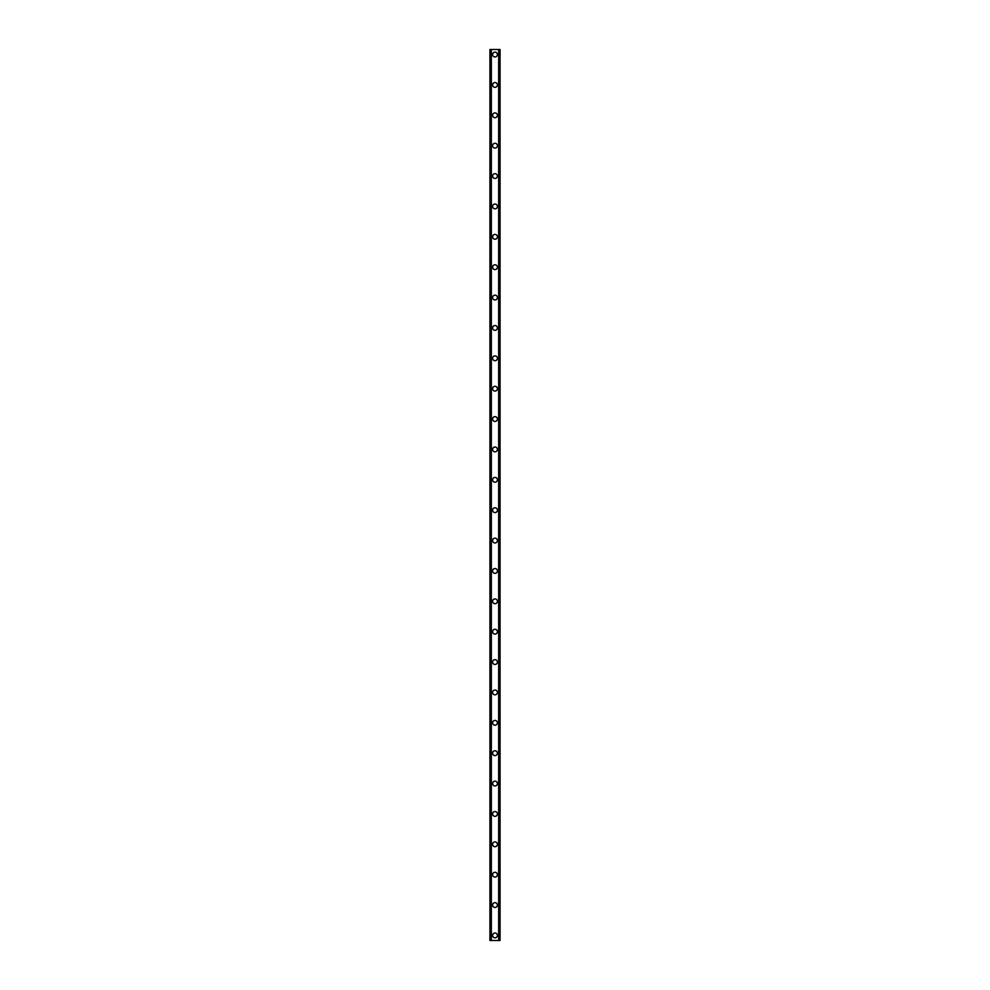 <?xml version="1.0" encoding="UTF-8"?>
<svg xmlns="http://www.w3.org/2000/svg" width="990" height="990" viewBox="0 0 990 990"><rect width="100%" height="100%" fill="white"/><g stroke="black" fill="none" stroke-linecap="round" stroke-linejoin="round"><path stroke-width="1.49" d="M492.599 935.439A2.401 2.401 0 0 1 495 933.038A2.401 2.401 0 0 1 497.401 935.439A2.401 2.401 0 0 1 495 937.839A2.401 2.401 0 0 1 492.599 935.439M492.599 905.058A2.401 2.401 0 0 1 495 902.657A2.401 2.401 0 0 1 497.401 905.058A2.401 2.401 0 0 1 495 907.471A2.401 2.401 0 0 1 492.599 905.058M492.599 874.69A2.401 2.401 0 0 1 495 872.289A2.401 2.401 0 0 1 497.401 874.69A2.401 2.401 0 0 1 495 877.091A2.401 2.401 0 0 1 492.599 874.69M492.599 844.309A2.401 2.401 0 0 1 495 841.908A2.401 2.401 0 0 1 497.401 844.309A2.401 2.401 0 0 1 495 846.722A2.401 2.401 0 0 1 492.599 844.309M492.599 813.941A2.401 2.401 0 0 1 495 811.528A2.401 2.401 0 0 1 497.401 813.941A2.401 2.401 0 0 1 495 816.342A2.401 2.401 0 0 1 492.599 813.941M492.599 783.56A2.401 2.401 0 0 1 495 781.16A2.401 2.401 0 0 1 497.401 783.56A2.401 2.401 0 0 1 495 785.961A2.401 2.401 0 0 1 492.599 783.56M492.599 753.192A2.401 2.401 0 0 1 495 750.779A2.401 2.401 0 0 1 497.401 753.192A2.401 2.401 0 0 1 495 755.593A2.401 2.401 0 0 1 492.599 753.192M492.599 722.811A2.401 2.401 0 0 1 495 720.411A2.401 2.401 0 0 1 497.401 722.811A2.401 2.401 0 0 1 495 725.212A2.401 2.401 0 0 1 492.599 722.811M492.599 692.443A2.401 2.401 0 0 1 495 690.03A2.401 2.401 0 0 1 497.401 692.443A2.401 2.401 0 0 1 495 694.844A2.401 2.401 0 0 1 492.599 692.443M492.599 662.062A2.401 2.401 0 0 1 495 659.662A2.401 2.401 0 0 1 497.401 662.062A2.401 2.401 0 0 1 495 664.463A2.401 2.401 0 0 1 492.599 662.062M492.599 631.682A2.401 2.401 0 0 1 495 629.281A2.401 2.401 0 0 1 497.401 631.682A2.401 2.401 0 0 1 495 634.095A2.401 2.401 0 0 1 492.599 631.682M492.599 601.314A2.401 2.401 0 0 1 495 598.913A2.401 2.401 0 0 1 497.401 601.314A2.401 2.401 0 0 1 495 603.714A2.401 2.401 0 0 1 492.599 601.314M492.599 570.933A2.401 2.401 0 0 1 495 568.532A2.401 2.401 0 0 1 497.401 570.933A2.401 2.401 0 0 1 495 573.346A2.401 2.401 0 0 1 492.599 570.933M492.599 540.565A2.401 2.401 0 0 1 495 538.164A2.401 2.401 0 0 1 497.401 540.565A2.401 2.401 0 0 1 495 542.966A2.401 2.401 0 0 1 492.599 540.565M492.599 510.184A2.401 2.401 0 0 1 495 507.783A2.401 2.401 0 0 1 497.401 510.184A2.401 2.401 0 0 1 495 512.597A2.401 2.401 0 0 1 492.599 510.184M492.599 479.816A2.401 2.401 0 0 1 495 477.403A2.401 2.401 0 0 1 497.401 479.816A2.401 2.401 0 0 1 495 482.217A2.401 2.401 0 0 1 492.599 479.816M492.599 449.435A2.401 2.401 0 0 1 495 447.035A2.401 2.401 0 0 1 497.401 449.435A2.401 2.401 0 0 1 495 451.836A2.401 2.401 0 0 1 492.599 449.435M492.599 419.067A2.401 2.401 0 0 1 495 416.654A2.401 2.401 0 0 1 497.401 419.067A2.401 2.401 0 0 1 495 421.468A2.401 2.401 0 0 1 492.599 419.067M492.599 388.686A2.401 2.401 0 0 1 495 386.286A2.401 2.401 0 0 1 497.401 388.686A2.401 2.401 0 0 1 495 391.087A2.401 2.401 0 0 1 492.599 388.686M492.599 358.318A2.401 2.401 0 0 1 495 355.905A2.401 2.401 0 0 1 497.401 358.318A2.401 2.401 0 0 1 495 360.719A2.401 2.401 0 0 1 492.599 358.318M492.599 327.938A2.401 2.401 0 0 1 495 325.537A2.401 2.401 0 0 1 497.401 327.938A2.401 2.401 0 0 1 495 330.338A2.401 2.401 0 0 1 492.599 327.938M492.599 297.557A2.401 2.401 0 0 1 495 295.156A2.401 2.401 0 0 1 497.401 297.557A2.401 2.401 0 0 1 495 299.97A2.401 2.401 0 0 1 492.599 297.557M492.599 267.189A2.401 2.401 0 0 1 495 264.788A2.401 2.401 0 0 1 497.401 267.189A2.401 2.401 0 0 1 495 269.589A2.401 2.401 0 0 1 492.599 267.189M492.599 236.808A2.401 2.401 0 0 1 495 234.407A2.401 2.401 0 0 1 497.401 236.808A2.401 2.401 0 0 1 495 239.221A2.401 2.401 0 0 1 492.599 236.808M492.599 206.44A2.401 2.401 0 0 1 495 204.027A2.401 2.401 0 0 1 497.401 206.44A2.401 2.401 0 0 1 495 208.84A2.401 2.401 0 0 1 492.599 206.44M492.599 176.059A2.401 2.401 0 0 1 495 173.658A2.401 2.401 0 0 1 497.401 176.059A2.401 2.401 0 0 1 495 178.472A2.401 2.401 0 0 1 492.599 176.059M492.599 145.691A2.401 2.401 0 0 1 495 143.278A2.401 2.401 0 0 1 497.401 145.691A2.401 2.401 0 0 1 495 148.092A2.401 2.401 0 0 1 492.599 145.691M492.599 115.31A2.401 2.401 0 0 1 495 112.909A2.401 2.401 0 0 1 497.401 115.31A2.401 2.401 0 0 1 495 117.711A2.401 2.401 0 0 1 492.599 115.31M492.599 84.942A2.401 2.401 0 0 1 495 82.529A2.401 2.401 0 0 1 497.401 84.942A2.401 2.401 0 0 1 495 87.343A2.401 2.401 0 0 1 492.599 84.942M492.599 54.561A2.401 2.401 0 0 1 495 52.161A2.401 2.401 0 0 1 497.401 54.561A2.401 2.401 0 0 1 495 56.962A2.401 2.401 0 0 1 492.599 54.561M499.987 49.5L489.939 49.5L489.939 940.5L500.061 940.5L500.061 49.5L499.987 940.5M491.028 49.5L491.028 940.5M491.139 49.5L491.139 940.5M491.337 49.5L491.337 940.5M498.663 49.5L498.663 940.5M498.861 49.5L498.861 940.5M498.972 49.5L498.972 940.5M490.013 49.5L490.013 940.5M490.1 49.5L490.1 940.5M490.236 49.5L490.236 940.5M499.764 49.5L499.764 940.5M499.9 49.5L499.9 940.5"/></g></svg>
